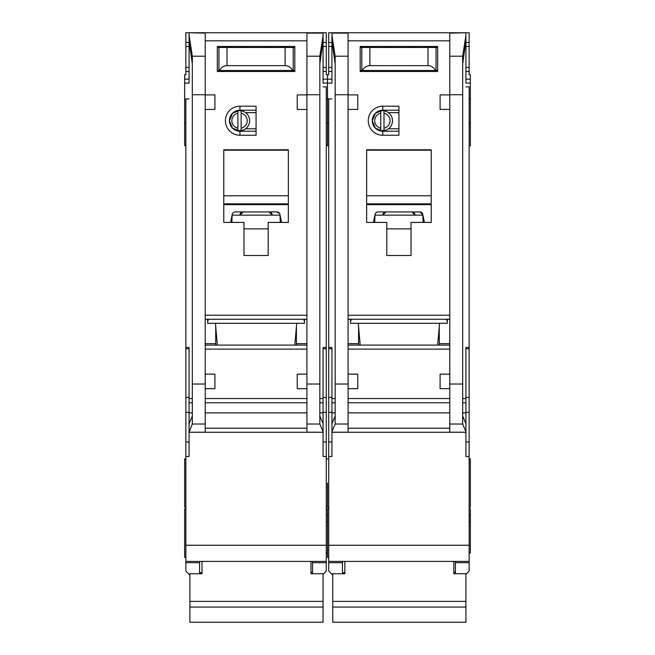 <?xml version="1.0" encoding="UTF-8"?>
<svg xmlns="http://www.w3.org/2000/svg" width="655" height="655" viewBox="0 0 655 655"><rect width="100%" height="100%" fill="white"/><g stroke="black" fill="none" stroke-linecap="round" stroke-linejoin="round"><path stroke-width="0.98" d="M385.574 130.296L380.768 130.681A10.087 10.087 0 0 1 372.294 120.725L375.364 128.143L382.782 131.213L382.782 135.249A14.525 14.525 0 0 1 368.257 120.725A14.525 14.525 0 0 1 382.782 106.192L398.928 106.192L398.928 135.249L382.782 135.249M342.434 561.392L342.434 562.694L328.712 562.694L328.712 571.07L332.339 574.705M386.818 46.472L386.818 47.479M411.029 46.472L411.029 47.479M462.684 63.912L465.918 40.823L465.918 82.792M331.938 82.792L331.938 32.75L469.144 32.75L469.144 74.719L470.356 74.719L470.356 98.93L469.144 98.93M328.712 456.469L331.938 456.469L331.938 432.259L465.918 432.259L465.918 456.469L469.144 456.469L469.144 545.247L328.712 545.247L328.712 98.93L327.5 98.93L327.5 83.111L327.5 145.737L327.5 98.93L326.288 98.93M469.144 145.737L470.356 145.737L470.356 98.93M469.144 507.314L470.356 507.314L470.356 458.893L469.144 458.893M469.144 552.918L470.356 552.918L470.356 508.927L469.144 508.927M469.144 521.716L470.356 521.716M326.288 515.092L327.5 515.092L327.5 508.927L327.5 557.356L328.712 557.356M327.5 483.103L327.5 507.314L327.5 483.103M331.938 71.493L328.712 71.493L328.712 74.719L327.5 74.719L327.5 83.111L331.938 83.111M437.655 345.087L439.562 323.3M350.499 319.263L350.499 323.3L447.349 323.3L447.349 319.263M360.193 345.087L358.293 323.3M382.782 106.192L382.782 110.228L375.364 113.299L372.294 120.725A10.488 10.488 0 0 0 382.782 131.213L398.928 131.213M435.264 432.259L362.592 432.259L435.264 432.259M383.994 113.225A7.663 7.663 0 0 1 383.994 128.216L383.994 130.681A10.087 10.087 0 0 0 383.994 110.76L383.994 128.216M379.188 130.296L376.085 128.789M380.768 128.216A7.663 7.663 0 0 1 380.768 113.225L380.768 130.681A10.087 10.087 0 0 0 383.994 130.681M376.085 112.652L380.768 110.769A10.087 10.087 0 0 0 372.294 120.725A10.488 10.488 0 0 1 382.782 110.228L398.928 110.228M383.994 110.76A10.087 10.087 0 0 0 380.768 110.76L380.768 113.225M398.928 128.789L388.431 128.789M398.928 112.652L388.431 112.652M449.772 109.426L440.086 109.426L440.086 94.893L449.772 94.893L449.772 432.218L465.918 432.218L465.877 423.613L462.684 416.023M331.938 33.118L348.083 33.118L348.083 94.893L357.769 94.893L357.769 109.426L348.083 109.426L348.083 374.144L357.769 374.144L357.769 388.677L348.108 388.677L348.083 432.218L331.938 432.218L331.938 431.686L335.163 424.022L348.083 424.022M386.818 222.413L366.644 222.413L366.644 149.774L431.211 149.774L431.211 222.413L411.029 222.413L411.029 255.507L386.818 255.507L386.818 222.413M360.185 46.472L437.663 46.472L437.663 71.493L360.185 71.493L360.185 46.472M358.572 326.526L358.572 345.087M358.572 343.638L348.083 343.638M348.083 319.263L449.772 319.263M449.772 345.087L348.083 345.087M439.284 326.526L439.284 345.087M439.284 343.638L449.772 343.638M449.772 374.144L440.086 374.144L440.086 388.677L449.748 388.677M465.918 40.823L465.918 35.403L462.684 56.207L462.684 424.022L465.918 431.686M465.918 32.75L449.772 33.118L449.772 94.893M348.083 94.893L348.083 109.426M331.938 35.403L335.163 56.207L335.163 424.022M348.108 388.677L348.083 374.144M446.546 319.263L447.349 321.687M350.499 321.687L351.309 319.263M335.163 416.023L331.97 423.613L331.938 428.223L331.938 347.51L328.712 347.51M331.938 428.223L331.938 431.686M465.918 86.837L469.144 86.837L469.144 347.51L465.918 347.51L465.918 428.223M366.644 222.413L366.644 205.048A15.335 15.335 0 0 1 367.021 204.638L430.834 204.638A15.335 15.335 0 0 1 431.211 205.048L430.834 204.638M431.211 222.413L431.211 205.048M411.029 255.507L386.818 255.507M360.185 71.493L381.98 71.493M415.876 71.493L437.663 71.493M328.712 98.93L331.938 98.93M331.938 40.823L335.163 63.912M328.712 562.694L328.712 561.392L469.144 561.392L469.144 562.694L455.421 562.694L455.421 561.392L469.144 561.392L469.144 545.247M328.712 545.247L328.712 561.392M328.712 71.493L328.712 32.75L331.938 32.75M469.144 347.51L469.144 456.469M465.918 574.304L469.144 571.07L469.144 562.694M465.918 35.403L465.918 33.118M374.717 216.076L373.481 222.413M423.138 222.413L422.843 214.537A3.226 3.226 0 0 0 419.675 211.925L378.181 211.925A3.226 3.226 0 0 0 375.012 214.537L374.717 222.413M424.375 222.413L423.138 216.076M366.644 205.048L367.021 204.638M366.644 203.852L431.211 203.852M431.211 150.183L366.644 150.183M342.434 562.694L342.434 573.731M331.938 42.436L328.712 42.436M465.918 42.436L469.144 42.436M465.918 71.493L469.144 71.493M455.421 562.694L455.421 573.731M469.144 515.092L470.356 515.092M374.062 219.433L374.717 219.433M422.958 215.151L374.897 215.151M419.675 211.925L422.843 214.537M423.793 219.433L423.138 219.433M360.185 70.478L362.477 70.478C363.992 67.416 366.456 65.803 369.87 65.639L427.985 65.639C431.399 65.803 433.864 67.416 435.378 70.478L437.663 70.478M435.378 70.478L362.477 70.478M437.663 47.479L360.185 47.479M407.001 71.493L407.001 70.478M390.855 71.493L390.855 70.478M453.809 561.392L453.809 573.731L465.918 573.731L465.918 622.25L332.748 622.25L332.748 607.054L465.918 607.054M332.748 607.054L332.748 573.731L344.849 573.731L344.849 561.392M386.016 211.925L382.782 215.151A3.226 3.226 0 0 1 386.016 211.925M411.839 211.925A3.226 3.226 0 0 1 415.065 215.151L411.839 211.925M332.748 601.38L465.918 601.38M436.05 70.478L436.05 47.479M361.797 70.478L361.797 47.479M367.447 46.472L367.447 47.479M430.4 46.472L430.4 47.479M242.718 130.296L237.912 130.681A10.087 10.087 0 0 1 229.438 120.725L232.509 128.143L239.935 131.213L239.935 135.249A14.525 14.525 0 0 1 225.402 120.725A14.525 14.525 0 0 1 239.935 106.192L256.072 106.192L256.072 135.249L239.935 135.249M199.578 561.392L199.578 562.694L185.856 562.694L185.856 571.07L189.492 574.705M243.971 46.472L243.971 47.479M268.182 46.472L268.182 47.479M319.837 63.912L323.062 40.823L323.062 82.792M185.856 456.469L189.082 456.469L189.082 432.259L323.062 432.259L323.062 456.469L326.288 456.469L326.288 545.247L185.856 545.247L185.856 98.93L184.644 98.93L184.644 83.111L189.082 83.111M189.082 82.792L189.082 40.823L192.316 63.912M326.288 521.716L327.5 521.716M184.644 98.93L184.644 145.737L185.856 145.737M185.856 508.927L184.644 508.927L184.644 557.356L185.856 557.356M185.856 458.893L184.644 458.893L184.644 507.314L185.856 507.314M189.082 71.493L185.856 71.493L185.856 74.719L184.644 74.719L184.644 83.111M294.807 345.087L296.707 323.3M207.651 319.263L207.651 323.3L304.501 323.3L304.501 319.263M217.345 345.087L215.438 323.3M239.935 106.192L239.935 110.228L232.517 113.299L229.438 120.725A10.488 10.488 0 0 0 239.935 131.213L256.072 131.213M292.408 432.259L219.736 432.259L292.408 432.259M241.138 113.225A7.663 7.663 0 0 1 241.138 128.216L241.138 130.681A10.087 10.087 0 0 0 241.138 110.76L241.138 128.216M236.34 130.296L233.229 128.789M237.912 128.216A7.663 7.663 0 0 1 237.912 113.225L237.912 130.681A10.087 10.087 0 0 0 241.138 130.681M233.229 112.652L237.912 110.769A10.087 10.087 0 0 0 229.438 120.725A10.488 10.488 0 0 1 239.935 110.228L256.072 110.228M241.138 110.76A10.087 10.087 0 0 0 237.912 110.76L237.912 113.225M256.072 128.789L245.584 128.789M256.072 112.652L245.584 112.652M306.917 109.426L297.231 109.426L297.231 94.893L306.917 94.893L306.917 388.677L297.231 388.677L297.231 374.144L306.917 374.144M323.062 40.823L323.062 32.75L189.082 32.75L205.228 33.118L205.228 94.893L214.914 94.893L214.914 109.426L205.228 109.426L205.228 374.144L214.914 374.144L214.914 388.677L205.252 388.677L205.228 374.144M243.971 222.413L223.789 222.413L223.789 149.774L288.356 149.774L288.356 222.413L268.182 222.413L268.182 255.507L243.971 255.507L243.971 222.413M217.337 46.472L294.815 46.472L294.815 71.493L217.337 71.493L217.337 46.472M215.716 326.526L215.716 345.087M215.716 343.638L205.228 343.638M205.228 319.263L306.917 319.263M306.917 345.087L205.228 345.087M296.428 326.526L296.428 345.087M296.428 343.638L306.917 343.638M323.062 35.403L319.837 56.207L319.837 424.022L323.062 431.686L323.03 423.613L319.837 416.023M323.062 33.118L306.917 33.118L306.917 94.893M205.228 94.893L205.228 109.426M189.082 40.823L189.082 35.403L192.316 56.207L192.316 424.022L205.228 424.022L205.228 432.218L189.082 432.218L192.316 424.022M303.691 319.263L304.501 321.687M207.651 321.687L208.454 319.263M205.228 424.022L205.252 388.677M192.316 416.023L189.123 423.613L189.082 428.223L189.082 347.51L185.856 347.51M189.082 428.223L189.082 431.686M323.062 432.259L323.062 431.686M323.062 86.837L326.288 86.837L326.288 347.51L323.062 347.51L323.062 428.223M306.917 388.677L306.917 432.218L323.062 432.218M223.789 222.413L223.789 205.048A15.335 15.335 0 0 1 224.166 204.638L287.979 204.638A15.335 15.335 0 0 1 288.356 205.048L287.979 204.638M288.356 222.413L288.356 205.048M268.182 255.507L243.971 255.507M217.337 71.493L239.124 71.493M273.02 71.493L294.815 71.493M185.856 98.93L189.082 98.93M185.856 562.694L185.856 561.392L326.288 561.392L326.288 562.694L312.566 562.694L312.566 561.392L326.288 561.392L326.288 545.247M185.856 545.247L185.856 561.392M185.856 71.493L185.856 32.75L189.082 32.75M323.062 32.75L326.288 32.75L326.288 74.719L327.5 74.719L327.5 83.111L323.062 83.111M326.288 347.51L326.288 456.469M323.062 574.304L326.288 571.07L326.288 562.694M189.082 35.403L189.082 33.118M231.862 216.076L230.625 222.413M280.283 222.413L279.988 214.537A3.226 3.226 0 0 0 276.819 211.925L235.325 211.925A3.226 3.226 0 0 0 232.157 214.537L231.862 222.413M281.519 222.413L280.283 216.076M223.789 205.048L224.166 204.638M223.789 203.852L288.356 203.852M288.356 150.183L223.789 150.183M199.578 562.694L199.578 573.731M189.082 42.436L185.856 42.436M323.062 42.436L326.288 42.436M323.062 71.493L326.288 71.493M312.566 562.694L312.566 573.731M231.207 219.433L231.862 219.433M280.103 215.151L232.042 215.151M276.819 211.925L279.644 213.595M280.938 219.433L280.283 219.433M217.337 70.478L219.621 70.478C221.136 67.416 223.601 65.803 227.015 65.639L285.13 65.639C288.544 65.803 291.008 67.416 292.523 70.478L294.815 70.478M292.523 70.478L219.621 70.478M294.815 47.479L217.337 47.479M264.145 71.493L264.145 70.478M247.999 71.493L247.999 70.478M310.953 561.392L310.953 573.731L323.062 573.731L323.062 622.25L189.893 622.25L189.893 607.054L323.062 607.054M189.893 607.054L189.893 573.731L202.002 573.731L202.002 561.392M243.161 211.925L239.935 215.151A3.226 3.226 0 0 1 243.161 211.925M268.984 211.925A3.226 3.226 0 0 1 272.218 215.151L268.984 211.925M189.893 601.38L323.062 601.38M293.203 70.478L293.203 47.479M218.95 70.478L218.95 47.479M224.599 46.472L224.599 47.479M287.553 46.472L287.553 47.479M465.918 83.111L470.356 83.111M348.083 315.227L449.772 315.227M348.083 40.823L449.772 40.823M348.083 349.123L449.772 349.123M449.772 398.559L348.083 398.559M449.772 384.026L462.684 384.026M449.772 94.738L462.684 94.738M348.083 94.738L335.163 94.738M335.163 384.026L348.083 384.026M449.772 428.223L348.083 428.223M449.772 402.776L348.083 402.776M449.772 424.022L462.684 424.022M462.684 56.207L449.772 56.207M348.083 56.207L335.163 56.207M335.163 402.776L331.938 402.776M331.938 412.887L335.163 412.887M331.938 398.559L335.163 398.559M331.938 348.763L328.712 348.763M331.938 397.438L328.712 397.438M331.938 412.331L328.712 412.331M331.938 441.937L328.712 441.937M465.918 441.937L469.144 441.937M465.918 412.331L469.144 412.331M465.918 397.438L469.144 397.438M465.918 348.763L469.144 348.763M465.918 398.559L462.684 398.559M465.918 402.776L462.684 402.776M465.918 412.887L462.684 412.887M449.772 412.887L348.083 412.887M366.644 195.779L431.211 195.779M386.818 228.873L411.029 228.873M323.062 79.165L331.938 79.165M331.938 67.457L328.712 67.457M328.712 46.472L331.938 46.472M465.918 46.472L469.144 46.472M469.144 67.457L465.918 67.457M470.356 79.165L465.918 79.165M427.985 65.639L427.985 47.479M369.87 65.639L369.87 47.479M205.228 315.227L306.917 315.227M205.228 40.823L306.917 40.823M205.228 349.123L306.917 349.123M306.917 398.559L205.228 398.559M306.917 384.026L319.837 384.026M306.917 94.738L319.837 94.738M205.228 94.738L192.316 94.738M192.316 384.026L205.228 384.026M306.917 428.223L205.228 428.223M306.917 402.776L205.228 402.776M306.917 424.022L319.837 424.022M319.837 56.207L306.917 56.207M205.228 56.207L192.316 56.207M192.316 402.776L189.082 402.776M189.082 412.887L192.316 412.887M189.082 398.559L192.316 398.559M189.082 348.763L185.856 348.763M189.082 397.438L185.856 397.438M189.082 412.331L185.856 412.331M189.082 441.937L185.856 441.937M323.062 441.937L326.288 441.937M323.062 412.331L326.288 412.331M323.062 397.438L326.288 397.438M323.062 348.763L326.288 348.763M323.062 398.559L319.837 398.559M323.062 402.776L319.837 402.776M323.062 412.887L319.837 412.887M306.917 412.887L205.228 412.887M223.789 195.779L288.356 195.779M243.971 228.873L268.182 228.873M184.644 79.165L189.082 79.165M189.082 67.457L185.856 67.457M185.856 46.472L189.082 46.472M323.062 46.472L326.288 46.472M326.288 67.457L323.062 67.457M285.13 65.639L285.13 47.479M227.015 65.639L227.015 47.479M328.712 145.737L326.288 145.737M328.712 507.314L326.288 507.314M328.712 123.14L326.288 123.14M328.712 458.893L326.288 458.893M328.712 508.927L326.288 508.927M469.144 123.14L470.356 123.14M453.809 572.282L455.421 572.282M342.434 572.691L344.849 572.691M185.856 123.14L184.644 123.14M326.288 552.918L327.5 552.918M310.953 572.282L312.566 572.282M199.578 572.691L202.002 572.691"/></g></svg>
